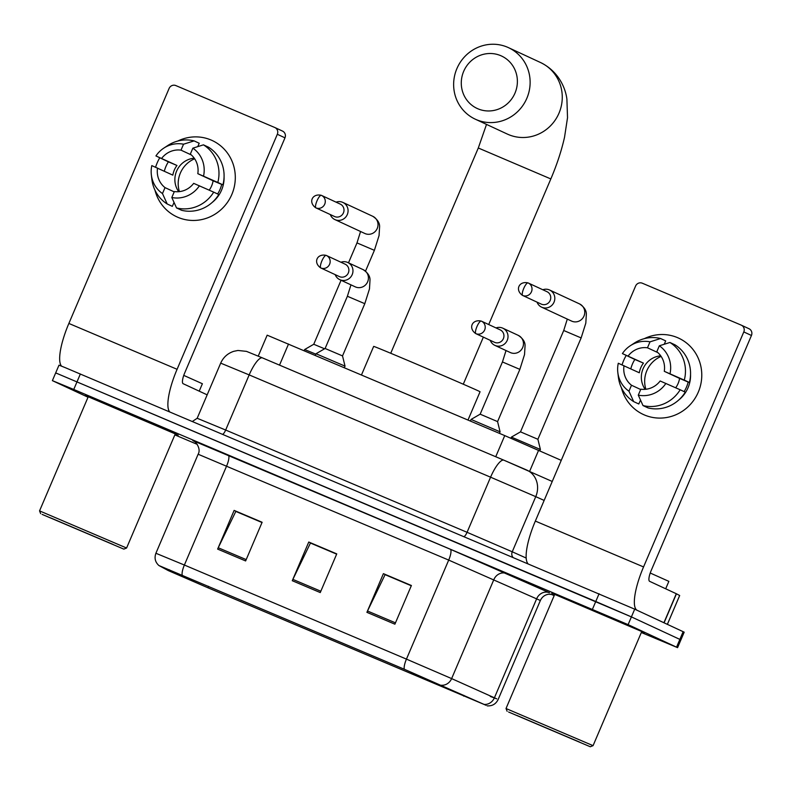 <?xml version="1.0" encoding="UTF-8"?>
<svg xmlns="http://www.w3.org/2000/svg" width="791" height="791" viewBox="0 0 791 791"><rect width="100%" height="100%" fill="white"/><g stroke="black" fill="none" stroke-linecap="round" stroke-linejoin="round"><path stroke-width="1.19" d="M258.232 356.118L267.17 335.176L504.747 435.604L561.234 460.352M641.323 632.513L677.58 647.651L684.185 632.177L634.708 609.169L64.971 367.538L58.989 365.165L55.686 372.897L56.715 373.421M677.58 647.651L628.113 624.643L631.406 616.901L55.686 372.897L595.771 601.496L631.406 616.901L679.855 639.395L631.406 616.901L634.708 609.169M680.883 639.919L679.855 639.395L680.883 639.919M643.004 631.94L551.802 593.161L643.004 631.94M176.531 434.299L85.329 395.53L176.531 434.299M485.328 704.969L208.013 587.812L169.037 570.904L159.673 565.852L404.527 669.354L485.328 704.969M486.079 705.285L404.33 669.255L158.912 565.535L168.265 570.578L208.211 587.901L486.079 705.285M641.689 631.663L644.645 632.76L641.689 631.663M175.207 434.032L178.173 435.129L175.207 434.032M174.851 434.882L197.275 444.384M550.763 594.15L554.184 595.603M628.113 624.643L73.751 389.459L52.384 380.639L88.028 397.23M366.905 612.333L383.408 573.653L411.399 585.508L394.897 624.188L366.905 612.333A8.414 2.244 113 0 1 367.508 611.008L395.47 622.853M217.634 549.092L234.136 510.403L262.128 522.268L245.625 560.948L217.634 549.092A8.414 2.244 113 0 1 218.237 547.758L246.199 559.603M292.275 580.713L308.767 542.023L336.758 553.888L320.256 592.568L292.275 580.713A8.414 2.244 113 0 1 292.878 579.388L320.83 591.223M385.365 574.78L411.369 585.577M236.094 511.54L262.098 522.337M310.734 543.16L336.729 553.957M308.767 542.023L310.814 542.972M336.65 554.145L310.448 543.041L292.878 579.388M234.136 510.403L236.173 511.352M262.009 522.525L235.807 511.421L218.237 547.758M383.408 573.653L385.444 574.592M411.28 585.765L385.079 574.662L367.508 611.008M677.482 337.619A42.061 40.529 114.9 0 1 698.295 392.118A42.061 40.529 114.9 0 1 644.477 414.988A42.061 40.529 114.9 0 1 621.459 387.867A42.061 40.529 114.9 0 0 643.271 414.454L643.271 414.454A42.061 40.529 114.9 0 0 644.477 414.988A42.061 40.529 114.9 0 0 698.018 392.751A42.061 40.529 114.9 0 0 678.688 338.162L678.688 338.162A42.061 40.529 114.9 0 0 677.482 337.619A42.061 40.529 114.9 0 0 644.299 338.667A42.061 40.529 114.9 0 1 677.482 337.619M748.85 328.66A5.26 5.062 114.9 0 1 751.45 335.473L651.211 570.479A10.51 2.808 113 0 0 649.638 581.336L676.443 593.794L664.074 622.804L637.259 610.355A42.061 11.242 -67 0 1 643.558 566.929L743.797 331.923A5.26 5.062 -65.1 0 0 741.197 325.111L642.302 283.208A5.26 5.062 -65.1 0 0 635.578 286.065L535.339 521.081L643.558 566.929M527.884 563.597A42.061 11.242 -67 0 1 535.339 521.081M622.072 364.849A42.061 40.529 114.9 0 1 626.136 355.574A42.061 40.529 114.9 0 0 622.072 364.849M676.443 593.794L679.677 595.524L667.386 624.336M684.116 391.604A30.493 29.386 114.9 0 0 688.16 382.053L689.396 382.468A34.695 33.44 114.9 0 0 675.02 344.846L669.918 342.473L659.338 345.796L656.797 351.738A21.031 20.259 114.9 0 1 664.282 371.315L679.578 378.414A21.031 20.259 -65.1 0 1 675.682 387.778M680.171 389.775L660.149 380.985A21.031 20.259 114.9 0 1 640.829 389.202L638.288 395.144L643.004 405.565L648.106 407.938A34.695 33.44 114.9 0 0 685.263 392.138L680.171 389.775A34.695 33.44 114.9 0 1 643.004 405.565M640.69 389.518L631.495 385.247L628.964 391.199L633.68 401.62L638.782 403.983L640.522 400.098M630.813 368.833A30.493 29.386 114.9 0 1 634.857 359.47L622.408 353.577A27.339 26.34 114.9 0 1 630.289 345.746A27.339 26.34 114.9 0 1 650.014 341.841L647.473 347.793L657.815 352.588M664.262 344.243L665.686 340.891L660.594 338.518L650.014 341.841M633.68 401.62A34.695 33.44 114.9 0 1 618.394 377.238L617.83 372.581A27.339 26.34 114.9 0 1 618.285 363.247L639.316 372.779A21.031 20.259 -65.1 0 1 643.449 363.109L622.408 353.577M630.289 345.746L634.204 343.175A34.695 33.44 114.9 0 1 660.594 338.518M665.893 383.417A27.339 26.34 114.9 0 1 638.288 395.144M628.964 391.199A27.339 26.34 114.9 0 1 617.83 372.581M631.495 385.247A21.031 20.259 114.9 0 1 624.02 365.679M628.143 356.009A21.031 20.259 114.9 0 1 647.473 347.793M690.543 374.479A30.493 29.386 114.9 0 1 678.668 400.068M669.918 342.473A34.695 33.44 114.9 0 1 684.294 380.105L664.282 371.315M689.396 382.468L684.294 380.105M659.338 345.796A27.339 26.34 114.9 0 1 670.017 373.748M645.169 389.33A21.031 20.259 114.9 0 1 643.36 368.131A21.031 20.259 114.9 0 1 660.722 355.831M645.881 389.261A26.291 25.332 114.9 0 1 661.128 356.415M688.16 382.053L679.578 378.414M643.449 363.109L634.857 359.47M508.603 712.019L590.304 746.763L508.603 712.019M593.062 745.646L506.022 708.518L554.699 594.397L641.748 631.525L593.072 745.646L590.304 746.763M665.686 588.791L668.86 581.365L650.232 573.02M579.506 742.057L516.81 715.4L579.506 742.057M500.683 55.637A28.911 27.863 -65.1 0 0 463.674 71.368A28.911 27.863 -65.1 0 0 477.991 108.832A28.911 27.863 -65.1 0 0 514.99 93.111A28.911 27.863 -65.1 0 0 500.683 55.637M476.419 119.688A39.431 37.998 114.9 0 1 475.282 119.184A39.431 37.998 114.9 0 1 457.158 68.006A39.431 37.998 114.9 0 1 507.357 47.153A39.431 37.998 114.9 0 1 508.484 47.658A39.431 37.998 114.9 0 1 526.608 98.835A39.431 37.998 114.9 0 1 476.419 119.688M467.995 420.041L480.058 391.763A57.832 0.504 -156.9 0 0 478.179 390.813A57.832 0.504 -156.9 0 0 419.883 365.561A57.832 0.504 -156.9 0 0 373.668 346.389L361.497 374.914M581.138 337.925L537.9 439.282L520.498 431.856L563.726 330.5L581.138 337.925L585.815 323.133L586.349 314.126C586.388 310.388 584.124 306.977 579.566 303.922L549.626 290.02A9.462 9.116 -65.1 0 0 542.804 289.753M537.9 439.282L540.401 449.486L511.391 437.116L510.917 438.224M537.049 302.142A9.462 9.116 -65.1 0 0 554.036 302.162A9.462 9.116 -65.1 0 0 549.626 290.02M522.525 295.399L541.232 304.09A6.832 6.585 -65.1 0 0 550.18 300.461A6.832 6.585 -65.1 0 0 546.996 291.691L528.062 282.911A6.832 1.829 -67 0 1 528.081 282.921A6.832 6.585 -65.1 0 1 531.414 291.879A6.832 6.585 -65.1 0 1 522.713 295.488A6.832 1.829 113 0 1 523.741 288.438A6.832 1.829 -67 0 1 528.062 282.911C519.034 280.785 514.723 289.971 522.525 295.399A6.832 6.585 -65.1 0 0 522.713 295.488M330.302 214.559A9.462 9.116 -65.1 0 0 347.298 214.569A9.462 9.116 -65.1 0 0 336.056 202.16M315.777 207.815L334.494 216.497A6.832 6.585 -65.1 0 0 343.442 212.868A6.832 6.585 -65.1 0 0 340.249 204.098L321.532 195.417A6.832 6.585 -65.1 0 0 321.334 195.328A6.832 1.829 -67 0 1 321.334 195.328A6.832 1.829 -67 0 0 317.003 200.845A6.832 1.829 113 0 0 315.975 207.895A6.832 6.585 -65.1 0 0 324.676 204.286A6.832 6.585 -65.1 0 0 321.532 195.417L321.324 195.318C312.297 193.192 307.986 202.377 315.777 207.815A6.832 6.585 -65.1 0 0 315.975 207.895M324.587 348.791L313.75 344.263L341.059 280.251M315.836 354.15L304.654 349.523L304.179 350.631M519.855 369.377L497.579 421.603L480.167 414.177L502.443 361.952L519.855 369.377L524.532 354.586L525.066 345.588C525.105 341.841 522.841 338.439 518.283 335.374L502.829 328.196A9.462 9.116 -65.1 0 0 496.006 327.929M490.252 340.328A9.462 9.116 -65.1 0 0 507.239 340.338A9.462 9.116 -65.1 0 0 502.829 328.196M497.579 421.603L500.08 431.817L471.07 419.438L470.378 421.049M475.717 333.584L494.434 342.276A6.832 6.585 -65.1 0 0 503.383 338.647A6.832 6.585 -65.1 0 0 500.199 329.877L481.482 321.186A6.832 6.585 -65.1 0 0 481.284 321.097A6.832 1.829 -67 0 1 481.284 321.097A6.832 1.829 -67 0 0 476.943 326.614A6.832 1.829 113 0 0 475.915 333.673A6.832 6.585 -65.1 0 0 484.616 330.055A6.832 6.585 -65.1 0 0 481.482 321.186L481.264 321.097C472.237 318.961 467.926 328.146 475.717 333.584A6.832 6.585 -65.1 0 0 475.915 333.673M364.799 303.685L342.523 355.91L325.111 348.485L347.387 296.259L364.799 303.685L369.476 288.893L370.01 279.895C370.05 276.148 367.785 272.747 363.227 269.682L347.773 262.503A9.462 9.116 -65.1 0 0 340.951 262.236M335.196 274.635A9.462 9.116 -65.1 0 0 352.183 274.645A9.462 9.116 -65.1 0 0 347.773 262.503M342.523 355.91L345.024 366.124L316.014 353.745L315.322 355.357M320.662 267.892L339.379 276.583A6.832 6.585 -65.1 0 0 348.327 272.944A6.832 6.585 -65.1 0 0 345.143 264.184L326.426 255.493A6.832 6.585 -65.1 0 0 326.228 255.404A6.832 1.829 -67 0 0 326.208 255.394A6.832 1.829 -67 0 0 321.888 260.921A6.832 1.829 113 0 0 320.859 267.981A6.832 6.585 -65.1 0 0 329.56 264.362A6.832 6.585 -65.1 0 0 326.426 255.493L326.208 255.394C317.181 253.268 312.87 262.454 320.662 267.892A6.832 6.585 -65.1 0 0 320.859 267.981M211.009 139.987A42.061 40.529 114.9 0 1 231.822 194.487A42.061 40.529 114.9 0 1 178.005 217.357A42.061 40.529 114.9 0 1 154.987 190.226A42.061 40.529 114.9 0 0 176.798 216.823L176.798 216.823A42.061 40.529 114.9 0 0 178.005 217.357A42.061 40.529 114.9 0 0 231.545 195.11A42.061 40.529 114.9 0 0 212.215 140.521L212.215 140.521A42.061 40.529 114.9 0 0 211.009 139.987A42.061 40.529 114.9 0 0 177.827 141.025A42.061 40.529 114.9 0 1 211.009 139.987M169.64 411.814A42.061 11.242 -67 0 1 177.085 369.298L277.325 134.282A5.26 5.062 -65.1 0 0 274.724 127.47L175.829 85.576A5.26 5.062 -65.1 0 0 169.106 88.434L68.866 323.45L177.085 369.298M61.579 366.144A42.061 11.242 -67 0 1 68.866 323.45M155.6 167.217A42.061 40.529 114.9 0 1 159.663 157.943A42.061 40.529 114.9 0 0 155.6 167.217M282.377 131.029A5.26 5.062 114.9 0 1 284.978 137.842L184.738 372.848A10.51 2.808 113 0 0 183.156 383.704L207.173 394.847M217.634 193.973A30.493 29.386 114.9 0 0 221.688 184.422L222.924 184.837A34.695 33.44 114.9 0 0 208.547 147.205L203.445 144.842L192.866 148.164L190.324 154.107A21.031 20.259 114.9 0 1 197.809 173.674L213.105 180.783A21.031 20.259 -65.1 0 1 209.21 190.147M213.699 192.144L193.676 183.354A21.031 20.259 114.9 0 1 174.356 191.56L171.815 197.513L176.531 207.934L181.633 210.297A34.695 33.44 114.9 0 0 218.791 194.507L213.699 192.144A34.695 33.44 114.9 0 1 176.531 207.934M174.218 191.877L165.022 187.615L162.481 193.558L167.208 203.979L172.309 206.352L174.05 202.466M164.34 171.192A30.493 29.386 114.9 0 1 168.384 161.839L155.936 155.936A27.339 26.34 114.9 0 1 163.816 148.115A27.339 26.34 114.9 0 1 183.532 144.209L181.001 150.152L191.343 154.957M197.79 146.612L199.213 143.26L194.111 140.887L183.532 144.209M167.208 203.979A34.695 33.44 114.9 0 1 151.912 179.606L151.358 174.949A27.339 26.34 114.9 0 1 151.813 165.606L172.843 175.147A21.031 20.259 -65.1 0 1 176.966 165.477L155.936 155.936M163.816 148.115L167.732 145.544A34.695 33.44 114.9 0 1 194.111 140.887M199.421 185.776A27.339 26.34 114.9 0 1 171.815 197.513M162.481 193.558A27.339 26.34 114.9 0 1 151.358 174.949M165.022 187.615A21.031 20.259 114.9 0 1 157.547 168.038M161.671 158.368A21.031 20.259 114.9 0 1 181.001 150.152M224.071 176.848A30.493 29.386 114.9 0 1 212.196 202.437M203.445 144.842A34.695 33.44 114.9 0 1 217.822 182.464L197.809 173.674M222.924 184.837L217.822 182.464M192.866 148.164A27.339 26.34 114.9 0 1 203.544 176.106M178.697 191.689A21.031 20.259 114.9 0 1 176.887 170.5A21.031 20.259 114.9 0 1 194.25 158.2M179.409 191.62A26.291 25.332 114.9 0 1 194.645 158.783M221.688 184.422L213.105 180.783M176.966 165.477L168.384 161.839M42.131 514.387L123.831 549.122L42.131 514.387M126.59 548.015L39.55 510.887L88.226 396.766L175.276 433.893L126.59 548.015L123.831 549.122M199.213 391.159L202.387 383.734L183.759 375.389M113.034 544.426L50.337 517.769L113.034 544.426M529.624 471.337L538.631 450.217M495.73 456.733L504.747 435.604M279.52 365.126L288.527 344.006M599.074 593.754L592.469 609.228M683.157 631.663L676.562 647.137M80.356 373.985L73.751 389.459M544.149 500.426L535.754 496.659L512.242 551.792L526.203 558.05M503.827 460.164L262.533 357.928A21.031 5.616 113 0 0 262.483 357.908L503.877 460.184A21.031 5.616 113 0 1 503.926 460.204L526.519 469.943A21.031 18.984 114.1 0 1 526.865 470.101A21.031 18.984 114.1 0 1 535.754 496.659L490.578 477.181L467.066 532.303L512.242 551.792A5.26 4.746 -65.9 0 0 512.914 557.26M552.237 481.472L503.877 460.184A21.031 5.616 113 0 0 490.578 477.181L249.175 374.904L225.662 430.037L467.066 532.303A5.26 1.404 -67 0 1 464.06 536.555M220.689 363.138C223.319 357.295 227.67 353.359 233.75 351.323L237.953 350.462L246.495 351.372L262.483 357.908A21.031 5.616 113 0 0 249.175 374.904L220.689 363.138L197.177 418.271L225.662 430.037A5.26 1.404 -67 0 1 222.666 434.289M463.635 696.11L463.951 695.378M182.256 575.176A10.51 2.808 -67 0 1 184.382 565.031L406.445 659.121L451.631 678.599L496.758 698.848L490.301 696.446M487.187 705.859C492.22 706.175 495.868 704.069 498.122 699.541L540.362 600.507L448.695 560.087L198.136 454.232C201.843 447.874 193.726 439.806 193.647 440.983A10.51 10.461 -61.7 0 0 192.796 440.577L450.267 549.231L549.527 592.766A10.51 9.492 -65.9 0 0 536.654 598.757L494.415 697.791A10.51 9.492 114.1 0 1 484.161 704.415M450.267 549.231A10.51 2.808 113 0 1 448.695 560.087L406.445 659.121A10.51 2.808 113 0 0 404.33 669.255M158.912 565.535C155.204 562.174 154.196 558.09 155.896 553.265L184.382 565.031L226.621 465.998A10.51 2.808 113 0 0 228.194 455.141M506.744 573.584A10.51 9.492 -65.9 0 0 493.871 579.566L451.631 678.599A10.51 9.492 114.1 0 1 441.368 685.233M194.359 441.418L192.796 440.577M169.037 570.904L169.501 569.817M208.013 587.812L208.626 586.349M663.926 622.735L676.295 593.715M751.45 335.473L743.797 331.923M667.367 624.326L679.657 595.514M390.734 353.27L478.298 147.996L550.833 178.934C556.923 164.637 561.491 150.735 564.537 137.229L567.523 117.701L566.9 99.132C565.525 88.068 558.565 71.309 540.619 62.568L508.484 47.658M475.282 119.184L507.407 134.104A39.431 37.998 -65.1 0 0 508.544 134.599A39.431 37.998 -65.1 0 0 558.743 113.746A39.431 37.998 -65.1 0 0 540.619 62.568M541.657 307.185L571.596 321.087A9.462 9.116 -65.1 0 0 584.035 315.925A9.462 9.116 -65.1 0 0 579.566 303.922M334.919 219.591L364.859 233.493A9.462 9.116 -65.1 0 0 377.287 228.332A9.462 9.116 -65.1 0 0 372.828 216.329C377.386 219.384 379.64 222.795 379.611 226.542L379.067 235.54L374.39 250.332L356.988 242.906L360.567 231.506M494.859 345.37L510.314 352.539A9.462 9.116 -65.1 0 0 522.693 347.516A9.462 9.116 -65.1 0 0 518.283 335.374M339.804 279.678L355.258 286.846A9.462 9.116 -65.1 0 0 367.637 281.823A9.462 9.116 -65.1 0 0 363.227 269.682M284.978 137.842L277.325 134.282M197.177 418.271L192.391 421.455M52.384 380.639L55.686 372.897M155.896 553.265L198.136 454.232M553.077 594.585L548.608 594.219C544.762 594.862 542.013 596.958 540.362 600.507M741.345 325.18L748.998 328.73M507.13 711.287L506.022 708.518M463.279 384.208L483.36 337.124M488.719 324.547L550.833 178.934M478.298 147.996L486.514 124.395M540.401 449.486L539.857 450.771M567.305 319.089L563.726 330.5M520.498 431.856L511.391 437.116M365.531 271.115L374.39 250.332M348.485 262.839L356.988 242.906M313.75 344.263L304.654 349.523M372.828 216.329L342.889 202.427M500.08 431.817L499.428 433.349M506.022 350.551L502.443 361.952M480.167 414.177L471.07 419.438M345.024 366.124L344.372 367.657M350.967 284.859L347.387 296.259M325.111 348.485L316.014 353.745M274.873 127.539L282.525 131.088M40.657 513.646L39.55 510.887"/></g></svg>

